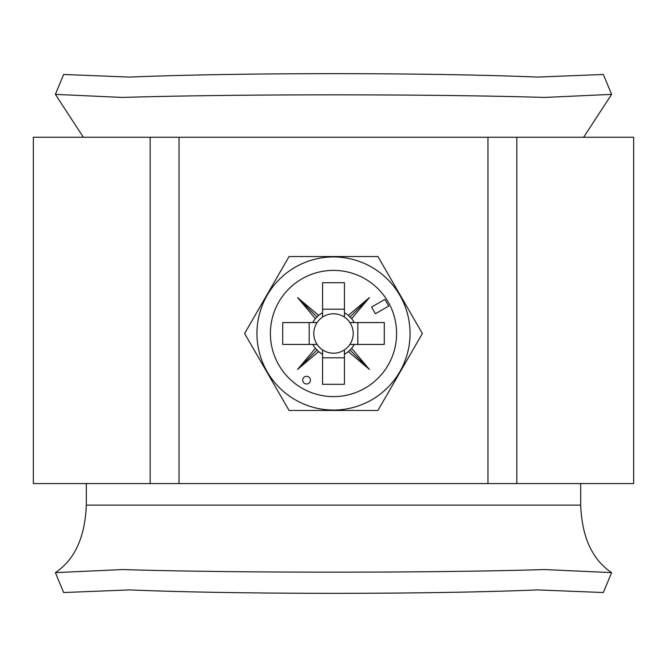 <?xml version="1.0" encoding="UTF-8"?>
<svg xmlns="http://www.w3.org/2000/svg" width="667" height="667" viewBox="0 0 667 667"><rect width="100%" height="100%" fill="white"/><g stroke="black" fill="none" stroke-linecap="round" stroke-linejoin="round"><path stroke-width="1" d="M310.413 380.157A3.852 3.852 0 0 0 306.562 376.305A3.852 3.852 0 0 0 302.718 380.157A3.852 3.852 0 0 0 306.562 384A3.852 3.852 0 0 0 310.413 380.157M256.945 333.5A76.555 76.555 0 0 0 333.5 410.055A76.555 76.555 0 0 0 410.055 333.5A76.555 76.555 0 0 0 333.5 256.945A76.555 76.555 0 0 0 256.945 333.5M289.069 410.463L244.631 333.5L289.069 256.537L377.931 256.537L422.369 333.5L377.931 410.463L289.069 410.463M317.1 322.57A19.71 19.71 0 0 0 322.57 349.9L322.57 384.292L344.43 384.292L344.43 349.9A19.71 19.71 0 0 0 349.9 344.43L384.292 344.43L384.292 322.57L349.9 322.57A19.71 19.71 0 0 0 317.1 322.57L282.708 322.57L282.708 344.43L317.1 344.43M349.9 344.43A19.71 19.71 0 0 0 349.9 322.57M396.607 333.5A63.107 63.107 0 0 0 333.5 270.393A63.107 63.107 0 0 0 270.393 333.5A63.107 63.107 0 0 0 333.5 396.607A63.107 63.107 0 0 0 396.607 333.5M322.57 317.1L322.57 282.708L344.43 282.708L344.43 317.1M322.57 309.18L344.43 309.18M309.18 344.43L309.18 322.57M322.57 349.9A19.71 19.71 0 0 0 344.43 349.9M344.43 357.82L322.57 357.82M371.569 307.078L375.413 313.74L388.744 306.045L384.892 299.383L371.569 307.078M312.781 344.43A23.42 23.42 0 0 0 315.383 348.349L297.582 369.418L318.651 351.617A23.42 23.42 0 0 0 322.57 354.219M322.57 312.781A23.42 23.42 0 0 0 318.651 315.383L297.582 297.582L315.383 318.651A23.42 23.42 0 0 0 312.781 322.57M354.219 322.57A23.42 23.42 0 0 0 351.617 318.651L369.418 297.582L348.349 315.383A23.42 23.42 0 0 0 344.43 312.781M344.43 354.219A23.42 23.42 0 0 0 348.349 351.617L369.418 369.418L351.617 348.349A23.42 23.42 0 0 0 354.219 344.43M357.82 322.57L357.82 344.43M315.383 318.651L318.651 315.383M318.651 351.617L315.383 348.349M351.617 348.349L348.349 351.617M348.349 315.383L351.617 318.651M349.95 317.05L369.418 297.582M349.95 349.95L369.418 369.418M317.05 349.95L297.582 369.418M317.05 317.05L297.582 297.582M580.682 483.575L580.682 505.127C581.949 537.143 592.254 559.646 611.614 572.628L603.335 592.529L537.477 589.911C429.073 594.464 238.177 594.472 129.523 589.911L63.665 592.529L55.386 572.628C74.746 559.646 85.051 537.143 86.318 505.127L86.318 483.575M55.386 94.372L122.403 97.44C235.101 93.98 431.499 93.972 544.597 97.44L611.614 94.372L603.335 74.471L537.477 77.089C428.823 72.528 237.927 72.536 129.523 77.089L63.665 74.471L55.386 94.372L83.358 137.252M611.614 94.372L583.642 137.252M55.386 572.628L122.403 569.56C235.501 573.028 431.899 573.02 544.597 569.56L611.614 572.628M150.158 137.252L33.35 137.252L33.35 483.575L150.158 483.575L150.158 137.252L633.65 137.252L633.65 483.575L487.961 483.575L487.961 137.252M179.039 137.252L179.039 483.575L487.961 483.575M179.039 483.575L150.158 483.575M516.842 137.252L516.842 483.575M86.318 505.127L580.682 505.127"/></g></svg>
